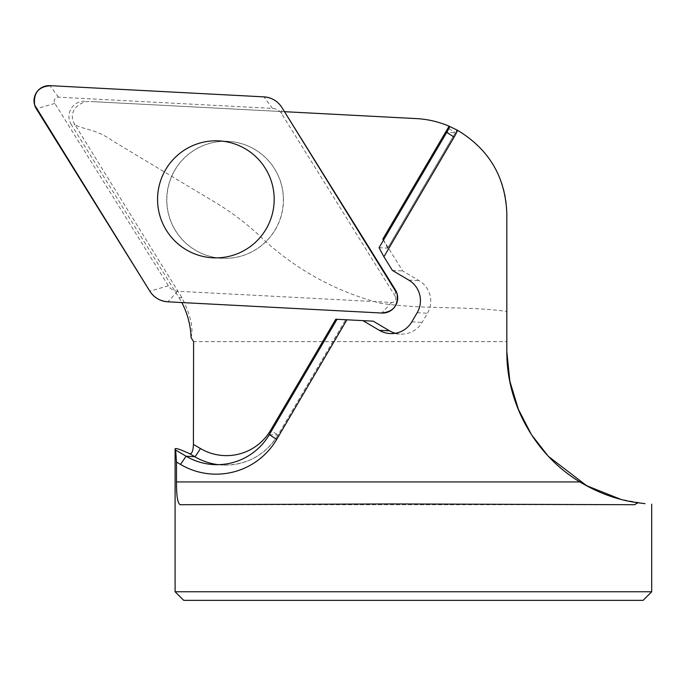 <?xml version="1.0" encoding="UTF-8"?>
<svg xmlns="http://www.w3.org/2000/svg" width="686" height="686" viewBox="0 0 686 686"><rect width="100%" height="100%" fill="white"/><g stroke="black" fill="none" stroke-linecap="round" stroke-linejoin="round"><path stroke-width="0.51" stroke-dasharray="3.43 2.57" d="M191.06 337.581C193.658 328.517 190.648 315.26 182.039 297.81L75.031 124.878C86.016 130.229 96.4 129.234 112.504 140.784L214.769 202.147C233.008 212.952 250.133 226.243 266.142 242.021C299.679 271.716 337.821 292.125 380.559 303.246C423.056 309.652 467.895 305.896 506.834 311.435L506.834 341.637L193.598 341.637M175.101 591.752L651.7 591.752M506.834 351.764L506.834 341.637M645.003 503.661L620.701 499.322M506.834 311.435L506.834 213.792C507.306 163.843 466.369 120.745 416.505 118.609L90.938 101.545C85.004 101.116 79.799 103.303 75.306 108.088C71.464 113.404 71.344 118.952 74.928 124.741L75.031 124.878M284.501 111.689L90.938 101.545M283.472 199.832A58.542 58.319 -87 0 0 174.921 170.128A58.542 58.319 -87 0 0 222.093 258.288A58.542 58.319 -87 0 0 283.472 199.832M84.927 101.228A15.255 15.195 -87 0 0 71.25 124.543L74.928 124.741M182.039 297.81L178.986 297.647L71.25 124.543M178.986 297.647A80.065 79.765 93 0 1 181.799 302.552M337.04 319.273L373.227 321.177M395.273 333.276A23.83 23.736 -87 0 0 422.087 322.403L427.455 313.262A23.83 23.736 93 0 0 419.06 280.634L402.691 270.961L382.848 239.071M455.667 129.32L456.936 129.997A61.003 60.771 -87 0 1 455.384 132.801L446.757 132.347M379.058 247.689L387.684 248.135L456.953 130.014M383.903 256.753L454.106 137.14M383.5 240.126L387.684 248.135M392.409 270.421L402.691 270.961M212.463 474.06L212.463 474.06A70.538 70.264 -87 0 0 276.69 439.409L276.69 439.409M183.702 600.353L643.099 600.353M228.224 141.367L218.937 140.887A58.542 58.319 93 0 1 218.937 140.887A58.542 58.319 93 0 1 274.108 202.396A58.542 58.319 93 0 1 212.814 257.799A58.542 58.319 93 0 1 212.806 257.799L221.972 258.279A58.542 58.319 -87 0 0 283.275 202.876A58.542 58.319 -87 0 0 174.793 170.119A58.542 58.319 -87 0 0 221.972 258.279M395.222 296.241L281.706 113.85A11.636 11.593 -87 0 0 272.488 108.397L58.499 97.18A4.065 4.047 -87 0 0 54.846 103.397L168.362 285.796A11.636 11.593 -87 0 0 177.588 291.241L391.577 302.457A4.065 4.047 -87 0 0 395.222 296.241L395.41 289.895M180.229 504.716L634.524 504.716M448.841 128.488L455.427 132.784L387.736 248.118M269.341 434.615L277.967 435.07L345.667 319.727M408.77 280.094L419.06 280.634M417.165 312.722L427.455 313.262M411.806 321.863L422.087 322.403M218.114 464.654A61.003 60.771 -87 0 0 277.967 435.07L271.562 430.834M281.706 113.85L281.895 107.505M272.488 108.397L263.896 96.863M58.499 97.18L49.907 85.647M54.846 103.397L36.324 108.791M168.362 285.796L149.84 291.181M177.588 291.241L167.838 301.823M391.577 302.457L381.828 313.03M180.204 504.716L634.559 504.716M390.102 333.567L400.392 334.108M213.792 464.585L222.418 465.039C246.497 465.408 265.028 455.41 278.01 435.061L345.701 319.727M222.093 258.288L212.814 257.799M228.104 141.367L218.928 140.887"/><path stroke-width="1.03" d="M181.799 302.552A80.065 79.765 93 0 1 191.06 337.581L193.598 341.637L193.409 444.382C193.195 450.719 191.986 453.84 189.765 453.738L194.755 456.687L186.129 456.233L175.642 450.033L176.491 462.047L176.499 481.941C176.422 496.012 177.665 503.601 180.229 504.716L392.658 503.944L634.524 504.716L637.963 502.761L645.003 503.661M175.101 591.752L183.702 600.353L643.099 600.353L651.7 591.752L175.101 591.752L175.101 448.97C175.162 447.692 180.049 449.279 189.765 453.738M651.7 591.752L651.7 504.159M176.491 462.047L180.478 464.405L176.491 462.047M175.642 450.033L175.101 448.97M620.701 499.322L586.633 485.697L548.32 456.319L531.487 434.718L518.367 409.31L509.861 381.27L506.834 351.764L506.834 213.792C505.488 177.091 489.084 149.282 457.605 130.366A70.538 70.264 93 0 1 454.106 137.14A70.538 70.264 -87 0 0 457.605 130.366L449.784 126.498A61.003 60.771 93 0 1 446.757 132.347L379.058 247.689L383.903 256.753L454.106 137.14L446.757 132.347M637.963 502.761C617.932 500.103 598.578 493.165 579.893 481.941C535.157 454.998 506.525 403.985 506.834 351.764M449.784 126.498L449.056 126.181C438.646 121.748 427.798 119.218 416.505 118.609L284.501 111.689M383.903 256.753L392.409 270.421L408.77 280.094A23.83 23.736 -87 0 1 417.165 312.722L411.806 321.863A23.83 23.736 93 0 1 379.298 330.309L362.937 320.636L335.806 319.213L337.04 319.273L269.341 434.615A61.003 60.771 93 0 1 186.129 456.233L180.478 464.405A70.538 70.264 -87 0 0 212.463 474.06A70.538 70.264 93 0 1 180.478 464.405L180.478 464.405M362.937 320.636L373.227 321.177L389.588 330.849A23.83 23.736 -87 0 0 395.273 333.276M269.341 434.615L276.69 439.409L346.902 319.796L276.69 439.409A70.538 70.264 93 0 1 212.463 474.06M456.644 129.843L455.667 129.32M449.056 126.181A51.476 51.279 93 0 1 448.035 128.008L382.848 239.071L383.5 240.126M166.415 230.367A58.542 58.319 93 0 1 218.928 140.887A58.542 58.319 -87 0 0 166.406 230.367A58.542 58.319 -87 0 0 212.806 257.799A58.542 58.319 93 0 1 166.415 230.367M395.41 289.895L281.895 107.505A22.707 22.621 -87 0 0 263.896 96.863L49.907 85.647A15.135 15.075 -87 0 0 36.324 108.791L149.84 291.181A22.707 22.621 -87 0 0 167.838 301.823L381.828 313.03A15.135 15.075 -87 0 0 395.41 289.895M212.806 257.799A58.542 58.319 -87 0 0 274.1 202.396A58.542 58.319 -87 0 0 218.928 140.887M263.896 96.863L51.244 85.716C38.819 86.23 33.288 92.661 34.643 105.035L149.136 290.041C153.364 297.192 159.598 301.12 167.838 301.823L380.824 312.979C393.069 312.293 398.489 305.853 397.091 293.651L282.606 108.645C278.379 101.485 272.136 97.558 263.896 96.863M176.499 481.941L579.893 481.941M335.806 319.213L270.618 430.276A51.476 51.279 93 0 1 200.406 448.515L193.409 444.382M448.035 128.008L448.841 128.488M200.406 448.515A9.535 0.737 -59.4 0 1 194.755 456.687A61.003 60.771 -87 0 0 218.114 464.654M379.298 330.309L389.588 330.849M270.618 430.276L271.562 430.834"/></g></svg>

